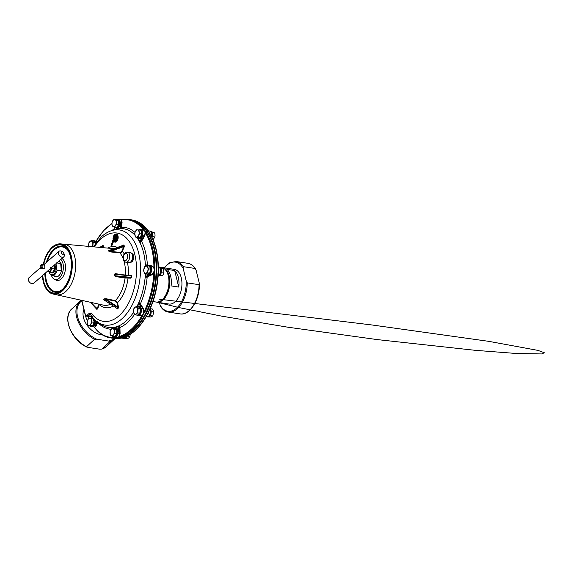 <?xml version="1.0" encoding="UTF-8"?>
<svg xmlns="http://www.w3.org/2000/svg" width="573" height="573" viewBox="0 0 573 573"><rect width="100%" height="100%" fill="white"/><g stroke="black" fill="none" stroke-linecap="round" stroke-linejoin="round"><path stroke-width="0.86" d="M148.378 230.876L149.861 233.655A0.731 0.494 148.6 0 0 149.532 233.161L148.894 231.556L147.318 229.909A59.929 34.523 -81.2 0 0 131.912 219.903L130.587 219.703A59.929 34.523 98.8 0 1 156.701 265.722A59.929 34.523 98.8 0 1 133.975 330.027A59.929 34.523 98.8 0 1 112.258 338.156A59.929 34.523 -81.2 0 0 154.696 288.914A59.929 34.523 -81.2 0 0 135.894 221.293A59.929 34.523 -81.2 0 0 130.587 219.703A59.929 34.523 -81.2 0 0 130.286 219.66M148.679 311.991L146.129 316.754L148.128 312.493A59.929 34.523 -81.2 0 0 157.969 273.3L158.499 270.664L158.069 267.913A59.929 34.523 -81.2 0 0 149.532 233.161M120.373 338.263A0.731 0.587 -99.4 0 1 120.094 338.306L123.324 337.526A59.929 34.523 -81.2 0 0 135.3 330.234A59.929 34.523 -81.2 0 0 145.778 316.848M151.473 236.291A4.383 2.528 -81.2 0 0 149.754 231.026L148.307 230.804A0.731 0.365 132.5 0 0 148.242 230.747L149.918 233.49M158.37 267.999L158.248 273.851M158.657 269.274L158.32 268.1L158.227 273.436A59.399 34.215 98.8 0 1 148.471 312.285L146.351 316.425M123.41 337.554L121.555 338.049M123.725 337.397A0.731 0.573 -107.6 0 1 123.539 337.511L123.102 337.698A0.731 0.68 -121.5 0 0 123.166 337.647L122.156 338.049M147.755 313.61A0.731 0.415 -169.1 0 0 148.106 313.445L148.471 312.285L148.242 313.474M146.96 315.859L146.129 316.754C139.662 327.699 132.127 334.618 123.539 337.511L123.539 337.511A0.731 0.573 -107.6 0 1 123.324 337.526M158.227 273.436L158.456 272.232L157.969 273.3M158.198 272.01L158.606 272.218M149.675 232.702L149.832 233.34A0.731 0.494 148.6 0 0 149.832 233.34C155.304 242.544 158.148 254.104 158.37 268.042L158.069 267.913M121.877 338.113L113.59 338.364A59.929 34.523 -81.2 0 0 120.094 338.306M122.93 337.798L123.102 337.698A0.731 0.68 -121.5 0 1 122.715 337.791M158.32 268.1L158.442 268.787M147.676 230.332A0.731 0.523 142.7 0 0 147.598 230.067L147.598 230.067A0.731 0.523 142.7 0 0 147.318 229.909M131.912 219.903C137.935 220.892 143.164 224.279 147.598 230.067L148.242 230.747A0.731 0.365 132.5 0 0 148.049 230.69M112.387 328.508L112.057 327.677A49.966 28.779 -81.2 0 0 118.675 326.073L119.743 326.732L119.915 327.52L120.115 333.465L119.528 336.408A59.391 34.208 -81.2 0 0 131.382 329.181A59.391 34.208 -81.2 0 0 141.753 315.945L139.081 315.594M97.89 321.926L95.942 326.245L94.609 327.341A59.391 34.208 -81.2 0 0 116.061 337.225M121.49 227.961L120.402 228.577L121.197 227.302L121.591 222.159C121.691 220.863 121.39 220.046 120.702 219.724L122.185 219.459A0.731 0.587 80.6 0 0 122.035 219.459L122.035 219.459A0.731 0.587 80.6 0 0 121.591 219.903L122.078 222.152L121.684 227.302L121.49 227.961L121.061 227.853L120.18 221.937L122.078 222.152M141.03 241.956C140.557 242.358 140.141 242.365 139.791 241.985L141.137 241.075L144.131 235.868C144.897 234.529 145.184 233.232 144.976 231.986L144.761 230.919L146.308 232.681A0.731 0.494 148.6 0 0 145.492 233.01L144.561 236.119L141.56 241.319L141.03 241.956L140.707 241.627L142.72 235.646L144.561 236.119M145.614 266.266A49.966 28.779 -81.2 0 0 145.578 265.543C145.685 265.027 146.058 264.826 146.681 264.941L151.874 265.886L153.944 267.398A59.391 34.208 -81.2 0 0 145.492 233.01L144.761 230.919L143.751 230.188L140.894 229.658A4.383 2.528 98.8 0 1 142.656 234.758L142.72 235.646M146.459 277.203C145.85 277.353 145.492 277.139 145.384 276.566L146.294 276.823L151.43 274.503C152.611 273.93 153.428 272.934 153.901 271.509L154.366 270.026L154.739 272.827L153.851 272.791L151.709 274.882L147.175 276.988L146.294 276.823L150.019 274.281L151.709 274.882M137.062 306.584A49.966 28.779 -81.2 0 0 138.709 303.131C139.06 302.68 139.468 302.68 139.948 303.124L143.279 308.46L144.109 311.576A59.391 34.208 -81.2 0 0 153.851 272.791L154.366 270.026L153.951 268.529C153.55 267.24 152.762 266.459 151.58 266.187L151.874 265.886M133.38 329.941A59.929 34.523 98.8 0 1 111.671 338.063A59.929 34.523 -81.2 0 0 154.108 288.821A59.929 34.523 -81.2 0 0 135.307 221.207A59.929 34.523 -81.2 0 0 129.992 219.609A59.929 34.523 98.8 0 1 156.114 265.628A59.929 34.523 98.8 0 1 133.38 329.941M154.739 272.827A59.929 34.523 98.8 0 1 144.905 311.97L143.293 314.14L142.534 316.375A59.929 34.523 98.8 0 1 132.062 329.733A59.929 34.523 98.8 0 1 120.108 337.024L116.842 337.812A0.731 0.587 -99.4 0 1 116.312 337.268M122.185 219.459A59.929 34.523 98.8 0 1 128.674 219.409A59.929 34.523 98.8 0 1 144.067 229.393L144.761 230.919L143.279 229.752A59.391 34.208 -81.2 0 0 121.591 219.903L120.101 219.717M154.832 267.383L154.366 270.026L153.944 267.398L154.832 267.383A59.929 34.523 98.8 0 0 146.308 232.681M96.135 241.147L97.446 241.176M52.036 247.386A25.37 14.611 98.8 0 1 60.688 243.883L63.975 244.177A25.577 14.733 98.8 0 1 75.65 263.43A25.577 14.733 98.8 0 1 65.967 291.335A25.577 14.733 98.8 0 1 56.161 294.701L103.541 305.173A28.686 16.524 98.8 0 0 110.467 304.22M104.537 300.188L103.67 299.586L104.465 298.855L106.127 298.726L105.998 299.213L104.465 298.855M128.445 275.334L131.238 275.276L131.661 275.985L130.959 278.177L130.701 277.769L115.875 276.243L125.294 277.64L130.701 277.769L131.188 277.418L130.909 275.592L115.968 274.059L114.722 274.266L114.586 275.713L115.875 276.243L115.646 276.594L114.428 275.685L114.564 274.252C114.872 273.751 115.323 273.572 115.918 273.729L116.047 274.066M109.522 250.387L108.447 250.709L109.307 251.49L110.525 251.447L110.568 251.934L108.297 250.738L109.25 250.537M148.235 274.488L150.219 273.808L150.019 274.281M141.137 241.075L141.56 241.319A51.398 29.603 98.8 0 1 147.383 265.027L146.502 265.206L149.711 265.908M120.036 221.601L119.664 224.115C120.036 223.047 120.058 222.052 119.707 221.121L120.18 221.937M97.066 241.462L94.617 240.846A4.383 2.528 98.8 0 1 94.832 240.896L97.102 241.412M142.741 235.295L141.28 237.358C142.032 236.728 142.491 235.861 142.656 234.758M95.326 241.054L96.364 242.336L96.049 242.508C95.927 241.648 95.519 241.111 94.832 240.896M97.36 321.919L93.822 325.973L93.32 326.202L94.617 323.867A4.333 2.5 -81.2 0 0 94.71 319.705M134.676 314.248A51.398 29.603 98.8 0 1 127.98 322.098A51.398 29.603 98.8 0 1 119.915 327.52L119.428 327.527L119.306 326.854L117.716 334.066C118.095 333.02 118.117 331.982 117.773 330.958A4.333 2.5 -81.2 0 0 116.34 328.501M146.896 276.609L147.175 276.988A51.398 29.603 98.8 0 1 140.457 303.726L140.027 303.955L139.619 303.418L141.338 309.176C141.216 308.195 140.786 307.508 140.048 307.099A4.333 2.5 -81.2 0 0 139.762 306.935M115.223 328.222L115.818 328.315A4.383 2.528 98.8 0 1 116.219 328.436A4.383 2.528 98.8 0 1 117.572 333.393A4.383 2.528 98.8 0 1 114.471 336.981A4.383 2.528 -81.2 0 0 117.236 334.56A4.383 2.528 -81.2 0 0 117.307 329.683A4.383 2.528 -81.2 0 0 115.818 328.315L115.223 328.222A4.383 2.528 -81.2 0 0 114.156 328.436A4.383 2.528 98.8 0 1 115.223 328.222A4.383 2.528 98.8 0 1 115.631 328.343A4.383 2.528 98.8 0 1 116.985 333.3A4.383 2.528 98.8 0 1 113.884 336.888A4.383 2.528 98.8 0 1 113.475 336.766A4.383 2.528 98.8 0 1 112.931 336.365A4.383 2.528 -81.2 0 0 113.884 336.888A4.383 2.528 -81.2 0 0 116.648 334.467A4.383 2.528 -81.2 0 0 116.72 329.59A4.383 2.528 -81.2 0 0 115.223 328.222A4.656 2.679 98.8 0 1 118.102 330.85L117.773 330.958M138.645 306.655L139.239 306.741A4.383 2.528 98.8 0 1 141.151 310.129A4.383 2.528 98.8 0 1 139.468 314.835A4.383 2.528 98.8 0 1 137.9 315.415A4.383 2.528 -81.2 0 0 138.029 315.429A4.383 2.528 -81.2 0 0 141.08 311.347A4.383 2.528 -81.2 0 0 139.239 306.741L138.645 306.655A4.383 2.528 -81.2 0 0 138.508 306.641A4.383 2.528 -81.2 0 0 137.928 306.713A4.383 2.528 98.8 0 1 138.645 306.655A4.383 2.528 98.8 0 1 140.557 310.036A4.383 2.528 98.8 0 1 138.881 314.742A4.383 2.528 98.8 0 1 137.305 315.322A4.383 2.528 98.8 0 1 136.639 315.043A4.383 2.528 -81.2 0 0 137.305 315.322A4.383 2.528 -81.2 0 0 137.441 315.336A4.383 2.528 -81.2 0 0 140.492 311.254A4.383 2.528 -81.2 0 0 138.645 306.655A4.656 2.679 98.8 0 1 140.292 306.827L140.048 307.099M120.108 337.024A0.731 0.573 -107.7 0 1 119.528 336.408L118.847 336.974A0.731 0.423 81.6 0 0 119.127 337.232M122.909 245.394L123.56 245.022L124.226 245.731L124.248 246.813L123.782 246.591L110.525 251.447L119.814 252.342C120.731 252.342 121.426 251.891 121.899 250.974L123.997 246.104L123.295 245.273L108.297 250.738M114.815 239.442A10.908 6.289 98.8 0 1 115.044 239.22A10.908 6.289 98.8 0 1 116.921 238.003A2.407 1.39 -81.2 0 0 115.961 236.835A2.407 1.39 -81.2 0 0 115.087 237.165A2.407 1.39 -81.2 0 0 114.822 237.466A1.819 1.053 -81.2 0 0 114.335 239.213A11.596 6.675 -81.2 0 0 113.11 240.846L114.242 237.501L113.268 237.709L113.024 238.432L113.54 238.325L111.09 245.516L111.585 245.409A10.908 6.289 98.8 0 1 114.435 239.836A1.819 1.053 -81.2 0 0 115.13 240.588A1.819 1.053 -81.2 0 0 115.359 240.581A2.614 1.504 -81.2 0 0 116.606 239.313L116.24 239.063A1.912 1.103 98.8 0 1 115.374 239.894A1.125 0.645 98.8 0 1 115.237 239.901A1.125 0.645 98.8 0 1 114.815 239.442L115.23 239.521A0.974 0.559 -81.2 0 0 115.61 239.801M116.921 238.003L117.336 238.146A10.765 6.203 -81.2 0 0 115.374 239.392A10.765 6.203 -81.2 0 0 115.23 239.521M115.237 237.759A1.712 0.981 -81.2 0 0 115.044 237.974A1.125 0.645 -81.2 0 0 114.758 238.776A11.596 6.675 98.8 0 1 114.901 238.64A11.596 6.675 98.8 0 1 116.183 237.688A1.712 0.981 -81.2 0 0 115.853 237.53A1.712 0.981 -81.2 0 0 115.237 237.759M114.342 241.04L114.127 241.663A4.011 2.306 -81.2 0 0 114.815 241.971A4.011 2.306 -81.2 0 0 116.269 241.426A4.011 2.306 -81.2 0 0 117.787 237.129A4.011 2.306 -81.2 0 0 116.04 234.049A4.011 2.306 -81.2 0 0 114.586 234.593A4.011 2.306 -81.2 0 0 113.304 236.907L113.783 236.799A1.912 1.103 -81.2 0 0 114.02 236.885A1.912 1.103 -81.2 0 0 114.872 236.463A1.984 1.146 98.8 0 1 115.008 236.312A1.984 1.146 98.8 0 1 115.732 236.047A1.984 1.146 98.8 0 1 116.075 236.205A1.912 1.103 -81.2 0 0 116.434 236.377A1.912 1.103 -81.2 0 0 116.928 236.269L116.742 235.725A1.275 0.731 98.8 0 1 116.527 235.747A1.275 0.731 98.8 0 1 116.29 235.632A2.629 1.511 -81.2 0 0 115.825 235.417A2.629 1.511 -81.2 0 0 114.872 235.768A2.629 1.511 -81.2 0 0 114.55 236.14A1.304 0.752 98.8 0 1 114.113 236.291A1.304 0.752 98.8 0 1 113.977 236.241A3.331 1.92 98.8 0 1 114.729 235.174A3.331 1.92 98.8 0 1 115.932 234.722A3.331 1.92 98.8 0 1 117.386 237.279A3.331 1.92 98.8 0 1 116.126 240.846A3.331 1.92 98.8 0 1 114.915 241.297A3.331 1.92 98.8 0 1 114.342 241.04L114.614 240.889A3.18 1.834 -81.2 0 0 115.617 241.19M113.977 236.241L114.421 236.191A1.16 0.666 -81.2 0 0 114.485 236.198M114.872 236.463L115.051 236.484A1.984 1.146 98.8 0 1 115.187 236.341A1.984 1.146 98.8 0 1 115.818 236.069M116.29 235.632L116.634 235.546A1.125 0.652 -81.2 0 0 117.014 235.632M117.279 236.42A2.056 1.189 98.8 0 1 116.319 236.384L116.255 236.234M115.008 241.312A3.331 1.92 98.8 0 1 114.521 241.068L114.557 241.061M116.319 236.384A1.841 1.06 -81.2 0 0 115.338 236.484A1.841 1.06 -81.2 0 0 115.209 236.62A2.056 1.182 98.8 0 1 114.056 236.993L113.468 237.122L113.877 236.85M115.209 236.62L115.051 236.484A1.912 1.103 -81.2 0 1 114.199 236.914L114.02 236.885M131.661 275.985L114.564 274.252M142.534 316.375L141.753 315.945L143.293 314.14L143.551 312.729C143.809 311.304 143.572 309.957 142.849 308.697L143.279 308.46M150.14 274.109L148.278 274.539M90.971 315.229L89.725 314.262A0.731 0.487 -132.6 0 1 88.98 313.546L91.236 313.001C90.269 313.818 90.197 314.491 91.028 315.021M99.494 304.277L97.496 308.99L97.038 308.768L99 304.17M130.959 278.177L125.064 277.991A28.686 16.524 98.8 0 1 115.323 300.632C116.348 300.897 117.064 301.606 117.472 302.752L118.532 307.071L118.031 307.207L116.971 302.888C116.67 301.971 116.075 301.377 115.187 301.119L105.998 299.213L118.031 307.207L118.088 307.866L104.608 298.913L103.806 299.65L104.658 300.152M124.248 246.813L122.357 251.203C121.741 252.328 120.91 252.872 119.857 252.829A28.686 16.524 98.8 0 1 123.138 258.573M95.19 320.157A4.656 2.679 98.8 0 1 94.917 324.003L94.617 323.867M88.271 316.439L88.758 318.137L87.067 321.689L87.289 323.509L87.834 325.385L90.269 325.536L91.931 321.983L91.164 318.287L88.729 318.137M142.305 229.873L143.279 229.752A0.731 0.523 142.7 0 1 144.067 229.393M146.681 264.941L145.95 265.485A50.302 28.972 98.8 0 1 145.979 266.13M154.603 271.466L153.901 271.509M145.578 265.543L147.655 265.836M153.951 268.529L154.653 268.673M93.893 326.882L91.909 326.646A4.383 2.528 98.8 0 1 91.766 326.617L91.909 326.646A4.383 2.528 98.8 0 0 93.32 326.202M93.8 326.854C94.473 327.226 95.046 326.939 95.519 325.994L95.942 326.245M111.234 329.253A51.398 29.603 98.8 0 1 97.79 322.463L97.467 321.79M116.298 337.189L114.772 337.024A4.383 2.528 98.8 0 1 114.621 336.996M118.632 336.881L118.024 337.411L118.632 336.881C119.342 336.15 119.671 335.012 119.621 333.465L120.115 333.465M141.338 309.176A4.383 2.528 98.8 0 1 139.783 314.864A4.383 2.528 98.8 0 1 138.193 315.458L140.163 315.759L142.247 315.136L143.293 314.14L144.109 311.576L144.905 311.97M113.934 229.959L113.941 229.88A50.302 28.972 98.8 0 1 120.602 228.269L119.993 224.172A4.656 2.679 98.8 0 1 115.81 227.81A4.383 2.528 -81.2 0 0 118.575 225.382A4.383 2.528 -81.2 0 0 118.647 220.512A4.383 2.528 -81.2 0 0 117.15 219.144A4.383 2.528 -81.2 0 0 116.09 219.352A4.383 2.528 98.8 0 1 117.15 219.144A4.383 2.528 98.8 0 1 117.558 219.266A4.383 2.528 98.8 0 1 118.912 224.222A4.383 2.528 98.8 0 1 115.81 227.81A4.383 2.528 98.8 0 1 115.409 227.682A4.383 2.528 98.8 0 1 114.858 227.28A4.383 2.528 -81.2 0 0 115.81 227.81L116.405 227.896A4.383 2.528 -81.2 0 0 119.163 225.476A4.383 2.528 -81.2 0 0 119.241 220.598A4.383 2.528 -81.2 0 0 117.744 219.23A4.383 2.528 98.8 0 1 118.145 219.359A4.383 2.528 98.8 0 1 119.506 224.308A4.383 2.528 98.8 0 1 116.405 227.896L115.81 227.81M91.601 316.955A0.731 0.573 -55.5 0 1 91.673 317.542L91.537 317.943M96.937 321.611L93.822 325.973M112.057 327.677L112.337 328.537L112.208 328.035L110.145 330.986L110.274 335.069L112.487 336.294L114.571 333.443L114.442 329.36L112.229 328.136L114.421 328.472L116.641 329.704L114.442 329.36M119.743 326.732L118.869 326.424L118.052 333.593M139.948 303.124L139.038 303.325L141.445 308.761M145.599 231.814L144.976 231.986M143.751 230.188L143.945 230.131A0.731 0.616 -16.3 0 1 144.453 230.131M121.211 219.574A0.731 0.43 84.7 0 0 120.917 219.674L120.702 219.724M135.006 232.452A51.398 29.603 98.8 0 0 121.684 227.302L121.197 227.302M93.779 326.796L94.022 327.033A0.731 0.365 132.4 0 1 93.979 326.968L94.609 327.341A0.731 0.523 -37.3 0 0 94.674 327.713L94.674 327.713C99.108 333.493 104.336 336.874 110.353 337.862A59.929 34.523 98.8 0 0 116.842 337.812M117.451 337.64A0.731 0.688 -115.7 0 1 116.999 337.418L116.956 337.361M118.675 326.073L118.869 326.424A50.302 28.972 98.8 0 1 112.208 328.035M142.949 315.3A0.731 0.437 -167.6 0 1 142.441 315.243L142.247 315.136M138.709 303.131L139.038 303.325A50.302 28.972 98.8 0 1 137.456 306.641M143.551 312.729L144.167 313.037M94.96 327.871A0.731 0.523 -37.3 0 1 94.674 327.713L94.022 327.033A0.731 0.365 132.4 0 0 94.151 327.083M117.888 219.266A4.383 2.528 98.8 0 1 118.038 219.28L130.587 219.703M92.776 316.783L86.817 316.217A3.653 2.106 98.8 0 0 88.142 315.716L91.709 316.275M92.26 317.807L91.694 316.962L92.196 317.779A4.383 2.528 98.8 0 1 91.673 317.542M94.366 246.899A44.687 25.742 98.8 0 1 100.848 239.091A44.687 25.742 98.8 0 1 134.82 254.519A44.687 25.742 98.8 0 1 119.564 315.293A44.687 25.742 98.8 0 1 91.236 313.001L88.142 315.716A0.731 0.487 -132.6 0 1 87.397 315.007L88.98 313.546M103.419 247.708L102.825 245.731L103.491 245.831L103.964 247.758M122.951 245.495L108.447 250.709M131.324 275.971L130.909 275.592M116.828 308.324L103.806 299.65L117.286 308.611L116.828 308.324L117.286 308.611L118.088 307.866L117.501 308.904L116.906 308.496M96.823 309.069L97.038 308.768L96.823 309.069L90.362 302.258L96.851 309.363L96.185 308.654L96.164 307.572M124.226 245.731L108.963 251.44M131.518 277.439L114.428 275.685M114.242 237.501L114.693 237.372L113.49 240.266M113.024 238.432L113.511 238.389M111.09 245.516L111.756 245.437A10.908 6.289 98.8 0 1 114.5 240.001M116.606 239.313L117.028 239.285A2.765 1.59 98.8 0 1 115.646 240.775A1.97 1.132 98.8 0 1 114.972 240.545M116.24 239.063L117.028 239.285M116.928 236.269L117.085 235.61L116.742 235.725M117.35 236.37L117.1 236.291A1.912 1.103 -81.2 0 1 116.606 236.405L116.434 236.377M115.216 240.596A1.819 1.053 -81.2 0 0 115.302 240.617A1.819 1.053 -81.2 0 0 115.531 240.61A2.614 1.504 -81.2 0 0 116.777 239.342L116.52 238.927A1.769 1.017 -81.2 0 1 116.448 239.091M111.964 338.106A59.929 34.523 -81.2 0 0 112.258 338.156L110.353 337.862M40.79 265.199A2.192 1.261 98.8 0 1 40.984 264.912A2.192 1.261 98.8 0 1 41.901 264.411A2.192 1.261 98.8 0 1 41.958 264.418A2.192 1.261 98.8 0 1 42.882 266.731A2.192 1.261 98.8 0 1 41.349 268.758A2.192 1.261 98.8 0 1 41.292 268.751A2.192 1.261 98.8 0 1 40.511 267.985A2.192 1.261 98.8 0 1 40.411 267.655M40.848 267.942A1.461 0.845 98.8 0 1 40.289 267.426A1.461 0.845 98.8 0 1 40.611 265.378A1.461 0.845 98.8 0 1 41.22 265.048A1.461 0.845 98.8 0 1 41.879 266.552A1.461 0.845 98.8 0 1 40.848 267.942M51.599 272.39A4.383 2.528 -81.2 0 0 52.265 272.669A4.383 2.528 -81.2 0 0 53.268 272.49A4.383 2.528 -81.2 0 0 54.12 271.795M57.15 270.184A7.306 4.212 98.8 0 1 53.783 275.298A7.306 4.212 98.8 0 1 52.107 275.606A7.306 4.212 98.8 0 1 49.887 273.865L49.171 272.175A6.575 3.789 -81.2 0 0 49.285 272.49A6.575 3.789 -81.2 0 0 53.139 274.517A6.575 3.789 -81.2 0 0 56.433 268.493L57.15 270.184L61.282 270.828A7.306 4.212 -81.2 0 0 60.702 263.537L56.849 262.935M54.815 264.733A4.749 2.736 98.8 0 1 55.058 265.249A4.749 2.736 98.8 0 1 54.027 271.917A4.749 2.736 98.8 0 1 52.995 272.784A4.749 2.736 98.8 0 1 50.746 272.261M55.108 265.399A4.383 2.528 -81.2 0 0 54.764 264.776M56.562 262.892L56.104 264.404L56.433 268.493M56.104 264.404A6.575 3.789 -81.2 0 0 55.868 263.802M61.282 270.828L60.702 263.537M43.634 264.676A24.288 13.988 98.8 0 1 51.978 248.267A24.288 13.988 98.8 0 1 66.081 247.916A24.288 13.988 98.8 0 1 71.202 268.622A24.288 13.988 98.8 0 1 62.149 289.68A24.288 13.988 98.8 0 1 59.298 291.772A24.288 13.988 98.8 0 1 42.81 275.298M60.824 259.44A10.744 6.188 98.8 0 1 63.338 268.579A10.744 6.188 98.8 0 1 59.313 278.134A10.744 6.188 98.8 0 1 54.299 279.216A10.744 6.188 98.8 0 1 51.427 275.391M61.884 258.509A11.331 6.525 98.8 0 1 65.501 267.92A11.331 6.525 98.8 0 1 61.211 278.908A11.331 6.525 98.8 0 1 55.918 280.054L54.299 279.216M113.647 248.725A28.686 16.524 98.8 0 0 112.308 248.51L63.975 244.177A25.577 14.733 98.8 0 1 75.65 263.43A25.577 14.733 98.8 0 1 65.967 291.335A25.577 14.733 98.8 0 1 56.161 294.701L52.938 293.985A25.37 14.611 98.8 0 1 43.978 284.022M56.09 276.222A7.671 4.419 -81.2 0 0 56.791 276.623A7.671 4.419 98.8 0 1 56.09 276.222M54.915 276.036A7.671 4.419 -81.2 0 0 56.19 276.601A7.671 4.419 -81.2 0 0 58.969 275.563A7.671 4.419 -81.2 0 0 59.513 274.99M58.854 261.173A8.036 4.634 98.8 0 1 61.161 263.838A8.036 4.634 98.8 0 1 59.42 275.112A8.036 4.634 98.8 0 1 58.747 275.828A8.036 4.634 98.8 0 1 54.041 275.899M61.218 263.974A7.671 4.419 -81.2 0 0 58.553 261.438M59.112 261.596A7.671 4.419 -81.2 0 0 58.324 261.775A7.671 4.419 98.8 0 1 59.112 261.596M48.913 269.933L48.97 269.94A2.192 1.261 -81.2 0 0 49.522 269.819A2.192 1.261 -81.2 0 0 50.596 267.369M51.427 267.713A3.653 2.106 98.8 0 1 49.665 271.187A3.653 2.106 98.8 0 1 47.867 270.85M47.401 271.258L49.98 272.139L52.086 268.63L51.835 267.355M54.141 264.683L54.607 269.024L52.501 272.533L49.98 272.139M52.086 268.63L54.607 269.024M91.164 318.287L93.356 318.624L94.13 322.32L92.468 325.872L87.834 325.385M94.13 322.32L91.931 321.983M92.468 325.872L90.269 325.536M90.935 323.731A3.653 2.106 98.8 0 1 88.887 325.435A3.653 2.106 98.8 0 1 87.289 323.509A3.653 2.106 98.8 0 1 87.733 319.884A3.653 2.106 98.8 0 1 89.782 318.187A3.653 2.106 98.8 0 1 91.379 320.106A3.653 2.106 98.8 0 1 90.935 323.731M116.369 220.283L114.156 219.058L112.072 221.909L111.971 223.921L112.201 225.991L114.414 227.216L116.505 224.358L116.369 220.283L118.568 220.619L118.697 224.702L116.505 224.358M114.156 219.058L116.348 219.395L118.568 220.619M118.697 224.702L116.613 227.553L114.414 227.216M111.971 223.921A3.653 2.106 98.8 0 1 112.945 220.455A3.653 2.106 98.8 0 1 115.094 219.645A3.653 2.106 98.8 0 1 116.269 222.295A3.653 2.106 98.8 0 1 115.295 225.762A3.653 2.106 98.8 0 1 113.146 226.579A3.653 2.106 98.8 0 1 111.971 223.921M139.576 233.662L138.809 229.966L136.374 229.816L135.378 231.564L134.712 233.369L135.479 237.064L137.914 237.215L139.576 233.662L141.775 234.006L140.106 237.551L137.914 237.215M138.809 229.966L141.001 230.303L141.775 234.006M140.106 237.551L135.479 237.064M135.378 231.564A3.653 2.106 98.8 0 1 137.427 229.866A3.653 2.106 98.8 0 1 139.024 231.793A3.653 2.106 98.8 0 1 138.58 235.41A3.653 2.106 98.8 0 1 136.532 237.115A3.653 2.106 98.8 0 1 134.927 235.188A3.653 2.106 98.8 0 1 135.378 231.564M147.404 272.827L148.529 268.823L147.175 265.765L145.764 266.209L144.69 266.703L143.565 270.707L144.919 273.765L147.404 272.827L149.596 273.171L147.118 274.109L144.919 273.765M147.175 265.765L149.374 266.101L150.728 269.167L149.596 273.171M150.728 269.167L148.529 268.823M145.764 266.209A3.653 2.106 98.8 0 1 147.684 267.269A3.653 2.106 98.8 0 1 147.798 270.8A3.653 2.106 98.8 0 1 145.993 273.271A3.653 2.106 98.8 0 1 144.074 272.211A3.653 2.106 98.8 0 1 143.959 268.68A3.653 2.106 98.8 0 1 145.764 266.209M135.264 314.828L137.627 312.865L138.143 308.682L136.295 306.462L134.949 307.422L133.932 308.424L133.416 312.607L135.264 314.828L137.463 315.171L139.826 313.209L137.627 312.865M138.143 308.682L140.342 309.026L138.494 306.806L136.295 306.462M140.342 309.026L139.826 313.209M137.054 307.551A3.653 2.106 98.8 0 1 137.721 310.752A3.653 2.106 98.8 0 1 136.281 313.825A3.653 2.106 98.8 0 1 134.175 313.696A3.653 2.106 98.8 0 1 133.509 310.494A3.653 2.106 98.8 0 1 134.949 307.422A3.653 2.106 98.8 0 1 137.054 307.551M116.641 329.704L116.77 333.78L114.686 336.638L112.487 336.294M116.77 333.78L114.571 333.443M114.342 331.373A3.653 2.106 98.8 0 1 113.368 334.84A3.653 2.106 98.8 0 1 111.212 335.656A3.653 2.106 98.8 0 1 110.045 333.006A3.653 2.106 98.8 0 1 111.019 329.539A3.653 2.106 98.8 0 1 113.168 328.723A3.653 2.106 98.8 0 1 114.342 331.373M93.428 246.684L92.855 246.591L93.148 242.415L95.347 242.751L93.349 240.861L91.157 240.524L88.872 242.816L88.579 246.999M93.148 242.415L91.157 240.524M95.347 242.751L95.268 243.869M88.65 246.39A3.653 2.106 98.8 0 1 88.557 244.879A3.653 2.106 98.8 0 1 89.846 241.641A3.653 2.106 98.8 0 1 91.988 241.441A3.653 2.106 98.8 0 1 92.833 244.478A3.653 2.106 98.8 0 1 92.246 246.712M94.115 319.978A4.383 2.528 98.8 0 1 93.607 324.504A4.383 2.528 98.8 0 1 91.028 326.51A4.383 2.528 98.8 0 1 89.839 325.693A4.383 2.528 -81.2 0 0 91.028 326.51A4.383 2.528 -81.2 0 0 94.223 322.327A4.383 2.528 -81.2 0 0 92.368 317.843A4.383 2.528 98.8 0 1 94.115 319.978M94.71 320.063A4.383 2.528 98.8 0 1 94.201 324.597A4.383 2.528 98.8 0 1 91.616 326.603A4.383 2.528 -81.2 0 0 94.817 322.42A4.383 2.528 -81.2 0 0 94.552 319.555A4.383 2.528 98.8 0 1 94.71 320.063M90.971 318.273A4.383 2.528 98.8 0 1 92.368 317.843A4.383 2.528 -81.2 0 0 90.971 318.273M92.955 317.929A4.383 2.528 98.8 0 1 93.055 317.951A4.383 2.528 -81.2 0 0 92.955 317.929L92.368 317.843L92.955 317.929M142.455 234.099A4.383 2.528 -81.2 0 0 140.6 229.615A4.383 2.528 98.8 0 1 142.355 231.75A4.383 2.528 98.8 0 1 141.839 236.277A4.383 2.528 98.8 0 1 139.26 238.282A4.383 2.528 -81.2 0 0 142.455 234.099M141.868 234.006A4.383 2.528 -81.2 0 0 140.013 229.522A4.383 2.528 -81.2 0 0 138.616 229.952A4.383 2.528 98.8 0 1 140.013 229.522A4.383 2.528 98.8 0 1 141.76 231.657A4.383 2.528 98.8 0 1 141.252 236.183A4.383 2.528 98.8 0 1 138.666 238.189A4.383 2.528 -81.2 0 0 141.868 234.006M137.484 237.372A4.383 2.528 -81.2 0 0 138.666 238.189A4.383 2.528 98.8 0 1 137.484 237.372M150.241 273.378A4.383 2.528 -81.2 0 0 151.387 268.78A4.383 2.528 -81.2 0 0 149.503 265.865A4.383 2.528 98.8 0 1 151.186 271.294A4.383 2.528 98.8 0 1 148.163 274.531A4.383 2.528 -81.2 0 0 150.241 273.378M149.653 273.285A4.383 2.528 -81.2 0 0 150.792 268.694A4.383 2.528 -81.2 0 0 148.916 265.772A4.383 2.528 -81.2 0 0 148.035 265.893A4.383 2.528 98.8 0 1 148.916 265.772A4.383 2.528 98.8 0 1 150.592 271.201A4.383 2.528 98.8 0 1 147.569 274.438A4.383 2.528 -81.2 0 0 149.653 273.285M146.767 274.052A4.383 2.528 -81.2 0 0 147.569 274.438A4.383 2.528 98.8 0 1 146.767 274.052M92.933 240.796A4.383 2.528 98.8 0 1 93.728 240.71A4.383 2.528 98.8 0 1 94.137 240.832A4.383 2.528 98.8 0 1 95.584 243.418M94.022 240.789A4.383 2.528 98.8 0 1 94.323 240.803A4.383 2.528 98.8 0 1 94.724 240.925A4.383 2.528 98.8 0 1 96.035 242.802M126.547 336.351A4.383 2.528 98.8 0 1 123.918 338.442A4.383 2.528 98.8 0 1 123.782 338.414M125.251 338.464L127.442 338.801L128.875 337.791L129.777 336.702L127.313 335.993A4.383 2.528 98.8 0 1 124.513 338.536A4.383 2.528 98.8 0 1 124.219 338.457M149.99 309.205A4.383 2.528 98.8 0 1 150.198 314.205A4.383 2.528 98.8 0 1 147.34 316.876A4.383 2.528 98.8 0 1 147.204 316.848M150.176 308.775A4.383 2.528 98.8 0 1 150.921 313.854A4.383 2.528 98.8 0 1 147.934 316.962A4.383 2.528 98.8 0 1 147.641 316.89M158.807 267.305A4.383 2.528 98.8 0 1 158.95 267.326A4.383 2.528 98.8 0 1 160.863 270.707A4.383 2.528 98.8 0 1 159.179 275.412A4.383 2.528 98.8 0 1 158.127 275.978M159.244 267.398A4.383 2.528 98.8 0 1 159.538 267.412A4.383 2.528 98.8 0 1 161.45 270.793A4.383 2.528 98.8 0 1 159.774 275.498A4.383 2.528 98.8 0 1 158.198 276.079A4.383 2.528 98.8 0 1 158.119 276.064L158.198 276.079M149.904 231.062A4.383 2.528 98.8 0 1 150.047 231.077A4.383 2.528 98.8 0 1 151.73 236.506A4.383 2.528 98.8 0 1 151.68 236.692M150.341 231.148A4.383 2.528 98.8 0 1 150.635 231.163A4.383 2.528 98.8 0 1 152.318 236.599A4.383 2.528 98.8 0 1 152.046 237.444M152.884 239.958L154.911 236.993L155.061 235.009L154.689 232.946L152.225 232.767M152.397 236.269L152.253 236.842M154.911 236.993L152.49 236.613M154.689 232.946L151.644 231.75M159.502 275.72L162.417 275.785L163.477 274.009L164.007 272.154L161.378 272.068M162.417 275.785L159.989 275.412M164.007 272.154L163.155 268.536L160.727 268.157M148.758 316.862L150.248 317.091L152.726 316.002L150.105 315.68M152.726 316.002L153.772 311.956L153.313 310.516L152.339 308.997L150.226 308.675M151.172 311.347L151.186 311.891M153.772 311.956L151.344 311.576M129.777 336.702L130.286 334.303M166.994 269.36A17.541 10.106 98.8 0 1 171.069 285.884L178.74 287.073A17.541 10.106 -81.2 0 0 174.672 270.549L166.994 269.36M161.751 267.433A17.541 10.106 98.8 0 1 162.188 267.484A17.541 10.106 98.8 0 1 169.83 280.949A17.541 10.106 98.8 0 1 163.183 299.772A17.541 10.106 98.8 0 1 156.823 302.157A17.541 10.106 98.8 0 1 156.393 302.071L179.507 307.687L221.4 316.088L287.445 327.14L377.063 339.567L475.619 350.361L516.81 353.52L541.714 353.942L544.35 352.753L537.954 350.389L488.79 341.343L372.121 324.991L159.344 299.185M162.052 300.059A17.176 9.891 -81.2 0 0 162.811 299.414A17.176 9.891 -81.2 0 0 166.535 271.058M178.74 287.073L174.672 270.549M85.327 315.007A17.541 11.625 47.4 0 0 87.404 320.672M87.913 316.382L88.457 318.567M102.495 334.947A17.541 11.625 -132.6 0 1 101.335 334.818A17.541 11.625 -132.6 0 1 86.824 324.877A17.541 11.625 -132.6 0 1 83.902 309.578M81.753 300.818A24.847 16.467 47.4 0 0 78.68 320.192A24.847 16.467 47.4 0 0 96.737 339.202L94.559 339.295L86.509 346.715L87.877 347.36L99.673 349.186L101.851 349.086L109.901 341.673L108.533 341.028A24.847 16.467 47.4 0 0 114.156 338.442M96.737 339.202L108.533 341.028M86.509 346.715L86.695 347.045C71.081 339.861 61.898 316.998 71.876 308.833A25.577 16.954 47.4 0 0 86.509 346.715M106.535 346.464L101.851 349.086A25.577 16.954 47.4 0 0 106.535 346.464L114.586 339.051A25.577 16.954 -132.6 0 1 109.901 341.673M162.188 267.484L174.292 269.36A17.541 10.106 98.8 0 1 181.276 277.819A17.541 10.106 98.8 0 1 179.27 295.969A17.541 10.106 98.8 0 1 168.928 304.027L156.823 302.157M159.452 302.558L160.039 304.936A24.847 14.311 -81.2 0 0 176.792 307.902A24.847 14.311 -81.2 0 0 186.225 280.906L187.271 282.869L199.082 284.695L199.383 284.05C199.805 299.708 189.785 315.852 180.094 313.889A25.577 14.733 -81.2 0 0 199.082 284.695L199.218 282.912L196.167 270.449L195.121 268.486L183.31 266.66L183.181 268.443A24.847 14.311 -81.2 0 0 164.272 267.806M186.225 280.906L183.181 268.443M187.915 263.329C190.981 263.852 193.531 265.714 195.572 268.909L195.121 268.486A25.577 14.733 -81.2 0 0 187.915 263.329L176.112 261.503A25.577 14.733 98.8 0 1 183.31 266.66M160.039 304.936L160.633 306.483C162.675 309.678 165.225 311.54 168.29 312.063A25.577 14.733 98.8 0 0 187.271 282.869M40.397 267.691L28.915 277.798A3.653 2.457 48.6 0 0 28.65 280.87A3.653 2.457 48.6 0 0 30.663 283.155A3.653 2.457 48.6 0 0 32.052 283.692A3.653 2.457 48.6 0 0 33.75 283.284L63.782 256.833A3.653 2.457 -131.4 0 1 62.092 257.248A3.653 2.457 -131.4 0 1 58.826 254.713A3.653 2.457 -131.4 0 1 58.955 251.354A3.653 2.457 -131.4 0 1 60.645 250.938A3.653 2.457 -131.4 0 1 62.042 251.475L62.851 251.977A1.461 0.981 48.6 0 0 62.292 251.762A1.461 0.981 48.6 0 0 61.404 252.836A1.461 0.981 48.6 0 0 62.872 254.283A1.461 0.981 48.6 0 0 63.66 252.886A1.461 0.981 48.6 0 0 62.851 251.977M63.66 252.886L64.047 253.76A3.653 2.457 -131.4 0 1 63.782 256.833M30.663 283.155L29.846 282.661A1.461 0.981 -131.4 0 1 29.044 281.744L28.65 280.87M41.292 268.751L44.422 268.844C45.367 267.484 44.443 263.451 43.555 265.055M161.299 267.347C171.241 268.185 171.771 291.972 162.632 299.55C160.504 301.505 158.27 302.322 155.935 302.014A17.541 10.106 -81.2 0 0 162.295 299.636A17.541 10.106 -81.2 0 0 168.942 280.82A17.541 10.106 -81.2 0 0 161.299 267.347L158.349 266.889M126.332 336.444L125.387 337.755L123.625 338.392A4.383 2.528 -81.2 0 0 125.215 337.798A4.383 2.528 -81.2 0 0 126.139 336.53M149.911 309.37L150.362 312.958L148.808 316.189L147.046 316.826A4.383 2.528 -81.2 0 0 148.636 316.232A4.383 2.528 -81.2 0 0 149.868 309.484M158.134 275.849A4.383 2.528 -81.2 0 0 158.9 275.348A4.383 2.528 -81.2 0 0 160.569 270.642A4.383 2.528 -81.2 0 0 158.657 267.276C159.846 267.827 160.419 268.386 160.39 268.945L160.641 271.989C160.411 273.414 159.888 274.517 159.072 275.305L157.862 275.942M151.372 232.702A4.018 2.313 98.8 0 1 151.537 236.405M160.275 268.952A4.018 2.313 98.8 0 1 159.366 274.832M150.004 309.835A4.018 2.313 98.8 0 1 149.095 315.716M126.218 336.494A4.018 2.313 98.8 0 1 125.673 337.289M133.416 312.514A49.901 28.743 98.8 0 1 126.561 320.658A49.901 28.743 98.8 0 1 101.45 324.647L98.012 322.37A48.118 27.719 98.8 0 0 122.221 318.524A48.118 27.719 98.8 0 0 140.048 260.959A48.118 27.719 98.8 0 0 112.229 230.446C108.354 231.578 104.716 233.72 101.321 236.864L93.349 246.805M112.229 230.446L116.197 229.307A49.901 28.743 98.8 0 1 134.92 235.152M136.661 237.251A49.901 28.743 98.8 0 1 145.456 266.33M145.413 273.844A49.901 28.743 98.8 0 1 136.904 306.555M111.305 230.733A51.398 29.603 98.8 0 1 113.977 229.279M120.402 228.577A49.966 28.779 -81.2 0 0 115.846 229.408M139.791 241.985A49.966 28.779 -81.2 0 0 136.854 237.279M145.384 276.566A49.966 28.779 -81.2 0 0 145.563 273.865M111.964 223.699A59.391 34.208 -81.2 0 0 106.506 227.904A59.391 34.208 -81.2 0 0 96.171 241.09M106.127 298.726L115.323 300.632L115.187 301.119M125.294 277.64L125.064 277.991L115.646 276.594M115.918 273.729L122.916 274.768M123.954 260.973A28.686 16.524 98.8 0 1 125.337 275.019M119.814 252.342L119.857 252.829L110.568 251.934M150.355 266.116A4.383 2.528 98.8 0 1 151.709 269.618A4.383 2.528 98.8 0 1 150.219 273.808M117.88 219.258L118.038 219.28A4.383 2.528 98.8 0 1 119.707 221.121M139.819 238.261A4.333 2.5 -81.2 0 0 140.987 237.666A4.333 2.5 -81.2 0 0 141.28 237.358M116.956 227.882A4.333 2.5 -81.2 0 0 118.124 227.288A4.333 2.5 -81.2 0 0 119.664 224.115M117.716 334.066A4.383 2.528 98.8 0 1 116.355 336.43A4.383 2.528 98.8 0 1 114.772 337.024L114.614 336.996M130.931 261.768A4.018 2.313 -81.2 0 0 131.69 261.295A4.018 2.313 -81.2 0 0 133.208 257.564A4.018 2.313 -81.2 0 0 132.105 254.168M131.761 253.567A4.383 2.528 98.8 0 1 133.724 256.897A4.383 2.528 98.8 0 1 132.062 261.653A4.383 2.528 98.8 0 1 130.415 262.233M115.323 239.901A1.125 0.645 98.8 0 1 114.987 239.471A10.908 6.289 98.8 0 1 115.223 239.249A10.908 6.289 98.8 0 1 117.1 238.024A2.407 1.39 -81.2 0 0 116.14 236.864A2.407 1.39 -81.2 0 0 116.047 236.857M115.044 237.974L115.223 238.003A1.712 0.981 98.8 0 1 115.417 237.788A1.712 0.981 98.8 0 1 115.939 237.551M114.206 236.298A1.304 0.752 98.8 0 1 114.149 236.269A3.331 1.92 98.8 0 1 114.908 235.202A3.331 1.92 98.8 0 1 116.025 234.737M114.901 241.985A4.011 2.306 -81.2 0 0 114.987 241.999A4.011 2.306 -81.2 0 0 116.441 241.455A4.011 2.306 -81.2 0 0 117.966 237.15A4.011 2.306 -81.2 0 0 116.219 234.071A4.011 2.306 -81.2 0 0 116.126 234.063M116.62 235.747A1.275 0.731 98.8 0 1 116.469 235.661A2.629 1.511 -81.2 0 0 116.004 235.439A2.629 1.511 -81.2 0 0 115.918 235.431M116.126 237.716A1.561 0.902 -81.2 0 0 115.56 237.931A1.561 0.902 -81.2 0 0 115.388 238.124L115.223 238.003A1.125 0.645 98.8 0 0 114.972 238.576M115.531 235.417A2.772 1.597 98.8 0 1 116.634 235.546M116.57 235.037A3.18 1.834 -81.2 0 0 115.051 235.345A3.18 1.834 -81.2 0 0 114.421 236.191M115.517 234.071A4.154 2.392 98.8 0 1 118.11 236.463A4.154 2.392 98.8 0 1 116.591 241.598A4.154 2.392 98.8 0 1 114.321 241.792M115.703 236.835A2.557 1.468 98.8 0 1 117.336 238.146M145.936 273.923A50.302 28.972 98.8 0 1 145.75 276.587L148.328 274.825A4.656 2.679 98.8 0 1 147.576 274.438L148.163 274.531L147.569 274.438M114.6 240.202A10.765 6.203 -81.2 0 0 111.928 245.588M113.518 237.623L114.693 237.372L113.884 239.736M102.402 245.953L102.911 245.48L103.491 245.831M107.595 248.088A30.878 17.784 98.8 0 1 117.358 247.364M121.899 250.974L122.357 251.203A30.878 17.784 98.8 0 1 124.234 253.896M127.442 262.52A30.878 17.784 98.8 0 1 128.288 275.319M127.75 277.833L128.015 278.242A30.878 17.784 98.8 0 1 117.472 302.752L116.971 302.888M118.532 307.071L118.303 308.159M113.246 306.061A30.878 17.784 98.8 0 1 99.387 304.6L98.921 304.378M97.496 308.99L96.851 309.363M81.832 300.374L85.176 313.997A2.922 1.683 -81.2 0 0 87.397 315.007M114.399 227.209L113.941 229.88M137.413 237.365A50.302 28.972 98.8 0 1 140.12 241.77L141.517 237.63A4.656 2.679 98.8 0 1 138.666 238.189L139.26 238.282L138.666 238.189M150.169 265.965L147.096 265.32M95.598 241.183L96.665 241.971M94.101 325.772L95.519 325.994L97.367 322.219M118.21 333.25L119.621 333.465L119.428 327.527M141.431 308.475L142.849 308.697L140.027 303.955M85.327 314.448L85.176 313.997M102.911 245.48L99.731 247.378L102.825 245.731M102.99 245.975L100.268 247.429M90.992 302.401L97.038 308.768M46.334 262.463A23.235 13.38 98.8 0 1 53.676 249.391A23.235 13.38 98.8 0 1 66.618 248.517M43.154 264.604L46.542 254.734L51.878 247.429C54.722 244.836 57.658 243.654 60.688 243.883A25.37 14.611 98.8 0 1 72.262 262.971A25.37 14.611 98.8 0 1 62.658 290.647A25.37 14.611 98.8 0 1 52.938 293.985L48.913 291.972L45.647 288.004L43.398 282.432L42.33 275.72M49.135 250.68A25.37 14.611 98.8 0 1 51.821 247.586M68.194 250.809A22.598 13.021 -81.2 0 0 54.106 249.978A22.598 13.021 -81.2 0 0 47.28 261.632M42.402 275.663A25.004 14.404 -81.2 0 0 62.299 290.296A25.004 14.404 -81.2 0 0 70.844 256.289A25.004 14.404 -81.2 0 0 51.828 247.651A25.004 14.404 -81.2 0 0 43.226 264.611M45.518 272.92A22.598 13.021 -81.2 0 0 62.185 289.651M59.993 291.356A23.235 13.38 98.8 0 1 44.852 273.507M130.329 252.607C133.165 252.786 133.38 259.798 130.687 262.011L128.767 262.721A5.114 2.944 -81.2 0 0 130.623 262.026A5.114 2.944 -81.2 0 0 132.564 256.539A5.114 2.944 -81.2 0 0 130.329 252.607L127.5 252.17A5.114 2.944 98.8 0 1 129.727 256.102A5.114 2.944 98.8 0 1 127.786 261.589A5.114 2.944 98.8 0 1 125.931 262.284C123.875 261.345 122.944 260.078 123.123 258.473C122.994 256.26 123.603 254.448 124.957 253.037C125.501 252.421 126.347 252.134 127.5 252.17M124.771 253.925A3.653 2.106 -81.2 0 0 123.517 258.896A3.653 2.106 -81.2 0 0 126.296 260.156A3.653 2.106 -81.2 0 0 127.55 255.193A3.653 2.106 -81.2 0 0 124.771 253.925M132.177 254.455A4.971 2.865 98.8 0 1 131.081 261.524M94.559 339.295A25.577 16.954 -132.6 0 1 79.926 301.412A25.577 16.954 -132.6 0 1 81.387 300.273M113.59 338.364L112.258 338.156M149.754 231.026L151.487 232.695L151.58 236.499M155.935 302.014L152.984 301.563M146.172 316.69L147.046 316.826M121.834 338.12L123.625 338.392M148.278 312.901L148.471 312.414C154.287 300.553 157.554 287.553 158.27 273.4L158.349 272.805M149.646 265.893L150.176 266.008M90.878 314.885L90.57 314.627C92.668 317.872 95.147 320.45 98.012 322.37M113.755 230.16L114.335 227.18M91.451 317.979L91.494 316.848M111.964 223.47L103.541 230.733L96.092 241.075M88.185 316.425L88.693 318.194M92.138 317.249L91.752 316.976L92.138 317.241M81.631 300.331L85.055 314.262C85.499 315.537 86.086 316.189 86.817 316.217M115.968 274.059L130.945 275.592M116.978 308.417L104.014 299.93M55.373 266.495L54.449 266.352M44.121 264.755L41.958 264.418M40.289 267.426L40.511 267.985M40.611 265.378L40.984 264.912M54.7 270.828L53.762 270.678M59.807 262.004L58.195 261.754M57.572 276.451L52.107 275.606M91.028 326.51L91.616 326.603L91.028 326.51M117.744 219.23L117.15 219.144L117.744 219.23M140.6 229.615L140.013 229.522L140.6 229.615M149.503 265.865L148.916 265.772L149.503 265.865M137.9 315.415L137.305 315.322L137.9 315.415M114.471 336.981L113.884 336.888L114.471 336.981M93.728 240.71L94.323 240.803M123.918 338.442L124.513 338.536M147.34 316.876L147.934 316.962M158.95 267.326L159.538 267.412M150.047 231.077L150.635 231.163M128.767 262.721L125.931 262.284M71.876 308.833L81.38 300.273M115.109 338.536L114.586 339.051M180.094 313.889L168.29 312.063M164.028 267.77L169.816 262.685L176.112 261.503M43.792 264.705L58.955 251.354"/></g></svg>
